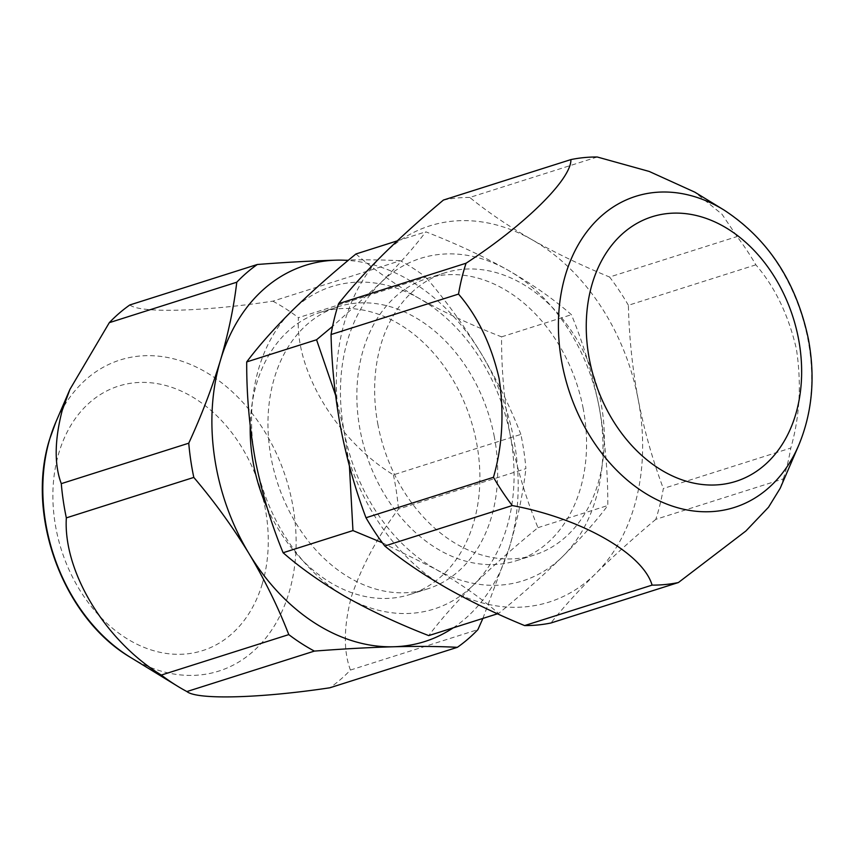 <?xml version="1.0" encoding="UTF-8"?>
<svg xmlns="http://www.w3.org/2000/svg" width="854" height="854" viewBox="0 0 854 854"><rect width="100%" height="100%" fill="white"/><g stroke="black" fill="none" stroke-linecap="round" stroke-linejoin="round"><path stroke-width="0.64" stroke-dasharray="4.27 3.2" d="M780.225 488.221L783.278 478.891L655.808 519.349A218.485 163.819 72.4 0 0 663.334 488.499L790.804 448.04C799.782 416.72 801.66 383.734 796.419 349.105C788.541 315.169 775.026 287.072 755.854 264.825A218.485 163.819 72.4 0 0 737.055 236.569L721.982 214.215L694.804 192.15M129.84 304.953C139.949 313.354 203.017 311.689 272.832 301.163L400.302 260.705A218.485 163.819 -107.6 0 1 425.89 277.208L298.42 317.667C295.132 371.02 337.01 440.386 393.395 474.856L520.865 434.398A218.485 163.819 -107.6 0 1 525.915 468.622L398.444 509.069C377.308 537.145 361.605 566.415 351.346 596.893C343.66 626.665 343.361 651.047 350.428 670.059A218.485 163.819 -107.6 0 1 329.89 687.78M267.163 507.788A148.009 110.977 72.4 0 0 409.813 594.533A148.009 110.977 72.4 0 0 476.532 442.489A148.009 110.977 72.4 0 0 320.261 312.393A148.009 110.977 72.4 0 0 250.211 426.039M494.317 436.853A148.009 110.977 72.4 0 0 338.045 306.746A148.009 110.977 72.4 0 0 271.316 458.79A148.009 110.977 72.4 0 0 427.587 588.886A148.009 110.977 72.4 0 0 494.317 436.853M583.207 408.639A148.009 110.977 72.4 0 0 426.936 278.532A148.009 110.977 72.4 0 0 360.207 430.576A148.009 110.977 72.4 0 0 516.489 560.672A148.009 110.977 72.4 0 0 583.207 408.639M377.991 424.929A148.009 110.977 -107.6 0 1 444.72 272.896A148.009 110.977 -107.6 0 1 600.992 402.992A148.009 110.977 -107.6 0 1 534.262 555.036A148.009 110.977 -107.6 0 1 377.991 424.929M335.558 395.156L344.279 432.145A169.145 126.83 72.4 0 0 435.294 568.988A169.145 126.83 72.4 0 0 562.722 556.445A169.145 126.83 72.4 0 0 599.145 407.07A169.145 126.83 72.4 0 0 508.13 270.227C483.044 256.179 455.598 243.379 425.783 231.818C414.03 247.511 398.999 264.494 380.692 282.759L332.58 326.377M382.368 542.781L435.294 568.988C459.868 583.197 480.962 598.014 498.587 613.45C522.499 593.893 543.881 574.891 562.722 556.445C581.094 538.127 596.124 521.143 607.813 505.504C607.952 472.273 605.07 439.458 599.145 407.07C592.612 374.436 583.378 343.639 571.411 314.688C553.723 299.22 532.618 284.403 508.13 270.227A169.145 126.83 72.4 0 0 380.692 282.759A169.145 126.83 72.4 0 0 344.279 432.145L349.414 465.996M497.476 613.791L498.587 613.45M355.947 253.98C373.636 269.437 394.729 284.265 419.229 298.441C444.315 312.489 471.76 325.289 501.576 336.85C501.394 369.665 504.287 402.469 510.244 435.284C516.649 467.522 525.893 498.32 537.977 527.665C514.055 547.222 492.673 566.223 473.831 584.659C455.47 602.988 440.44 619.961 428.74 635.611M537.977 527.665L607.813 505.504M397.281 240.86L425.783 231.818M501.576 336.85L571.411 314.688M419.229 298.441A169.145 126.83 72.4 0 0 291.801 310.973A169.145 126.83 72.4 0 0 255.389 460.359A169.145 126.83 72.4 0 0 346.404 597.202A169.145 126.83 72.4 0 0 473.831 584.659A169.145 126.83 72.4 0 0 510.244 435.284A169.145 126.83 72.4 0 0 419.229 298.441M453.186 627.85A197.338 147.966 72.4 0 0 509.614 546.667A197.338 147.966 72.4 0 0 481.08 353.353A197.338 147.966 72.4 0 0 348.165 260.427M400.302 260.705C381.855 259.755 360.591 259.563 336.508 260.16M520.865 434.398C510.286 407.08 497.017 380.073 481.08 353.353C464.789 326.698 446.396 301.313 425.89 277.208M482.884 618.424L509.614 546.667C517.567 519.595 523 493.58 525.915 468.622M350.428 670.059L477.909 629.601M393.395 474.856A218.485 163.819 -107.6 0 1 398.444 509.069M272.832 301.163A218.485 163.819 -107.6 0 1 298.42 317.667M340.821 428.591A197.338 147.966 -107.6 0 1 383.307 254.311A197.338 147.966 -107.6 0 1 531.978 239.686A197.338 147.966 -107.6 0 1 638.162 399.341A197.338 147.966 -107.6 0 1 595.676 573.61A197.338 147.966 -107.6 0 1 447.005 588.235A197.338 147.966 -107.6 0 1 340.821 428.591M655.808 519.349C633.668 537.892 613.62 555.986 595.676 573.61C578.009 591.171 563.096 607.632 550.937 622.993M755.854 264.825L628.384 305.284C629.11 336.722 632.366 368.063 638.162 399.341C644.172 430.149 652.563 459.868 663.334 488.499M628.384 305.284A218.485 163.819 72.4 0 0 609.585 277.027L737.055 236.569M597.234 156.997L469.764 197.455C487.687 212.07 508.429 226.139 531.978 239.686C555.89 253.158 581.755 265.605 609.585 277.027M469.764 197.455A218.485 163.819 72.4 0 0 443.439 200.049M783.278 478.891A218.485 163.819 72.4 0 0 790.804 448.04M724.032 210.041A163.189 122.368 -107.6 0 1 808.001 339.796A163.189 122.368 -107.6 0 1 798.703 445.308M130.491 657.388A163.189 122.368 72.4 0 0 289.026 592.601A163.189 122.368 72.4 0 0 218.4 380.361A163.189 122.368 72.4 0 0 55.83 422.122M262.253 583.901A138.775 104.06 -107.6 0 1 125.047 637.479A138.775 104.06 -107.6 0 1 58.905 452.812A138.775 104.06 -107.6 0 1 196.11 399.224A138.775 104.06 -107.6 0 1 262.253 583.901M320.261 312.393L338.045 306.746M426.936 278.532L444.72 272.896M516.489 560.672L534.262 555.036M409.813 594.533L427.587 588.886"/><path stroke-width="1.28" d="M724.032 210.041L694.804 192.15L649.2 171.44L597.234 156.997A218.485 163.819 72.4 0 0 570.91 159.591C571.443 179.073 525.189 224.794 466.038 263.235A218.485 163.819 72.4 0 0 458.523 294.086C477.685 316.332 491.21 344.418 499.088 378.354C504.319 412.994 502.451 445.969 493.463 477.29L365.992 517.748A218.485 163.819 72.4 0 0 384.791 546.016L512.261 505.557C581.115 518.314 642.838 553.413 652.093 585.118L524.612 625.576A218.485 163.819 72.4 0 0 550.937 622.993L678.407 582.535L745.905 530.985L768.525 507.223L780.225 488.221L798.703 445.308A163.189 122.368 -107.6 0 1 671.49 505.814A163.189 122.368 -107.6 0 1 562.113 363.985A163.189 122.368 -107.6 0 1 598.707 218.453A163.189 122.368 -107.6 0 1 724.032 210.041C768.28 239.056 796.398 282.087 808.407 339.145C815.485 377.361 812.25 412.749 798.703 445.308M482.884 618.424L477.909 629.601A218.485 163.819 -107.6 0 1 457.36 647.321L329.89 687.78C260.16 698.294 197.039 699.97 186.898 691.559A218.485 163.819 -107.6 0 1 177.685 686.274A218.485 163.819 -107.6 0 1 161.31 675.066C104.978 640.639 63.047 571.283 66.334 517.876A218.485 163.819 -107.6 0 1 61.285 483.652C54.208 464.651 54.517 440.258 62.193 410.496L69.921 389.403L109.301 322.673L236.771 282.215A218.485 163.819 -107.6 0 1 257.31 264.494L129.84 304.953A218.485 163.819 -107.6 0 0 109.301 322.673M250.211 426.039A148.009 110.977 72.4 0 0 253.531 464.437A148.009 110.977 72.4 0 0 267.163 507.788M332.58 326.377L316.556 339.764L335.558 395.156M349.414 465.996L352.958 530.58L382.368 542.781M352.958 530.58L283.112 552.741C300.736 568.166 321.83 582.994 346.404 597.202C371.437 611.208 398.882 624.007 428.74 635.611L497.476 613.791M283.112 552.741C271.028 523.395 261.794 492.598 255.389 460.359C249.421 427.544 246.539 394.729 246.71 361.925L316.556 339.764M246.71 361.925C258.463 346.233 273.493 329.249 291.801 310.973C310.675 292.495 332.057 273.493 355.947 253.98L397.281 240.86M348.165 260.427A197.338 147.966 72.4 0 0 336.508 260.16A197.338 147.966 72.4 0 0 220.46 360.26A197.338 147.966 72.4 0 0 248.994 553.563A197.338 147.966 72.4 0 0 393.566 646.766A197.338 147.966 72.4 0 0 453.186 627.85M236.771 282.215C233.847 307.173 228.413 333.188 220.46 360.26C212.112 387.748 201.544 415.386 188.755 443.194L61.285 483.652M336.508 260.16C312.052 260.854 285.652 262.295 257.31 264.494M186.898 691.559L314.379 651.1C342.764 648.912 369.152 647.46 393.566 646.766C417.713 646.168 438.977 646.361 457.36 647.321M66.334 517.876L193.805 477.418A218.485 163.819 -107.6 0 1 188.755 443.194M193.805 477.418C214.333 501.576 232.726 526.961 248.994 553.563C264.975 580.325 278.244 607.333 288.78 634.607L161.31 675.066M314.379 651.1A218.485 163.819 -107.6 0 1 288.78 634.607M365.992 517.748C355.232 489.128 346.841 459.409 340.821 428.591C335.035 397.323 331.779 365.971 331.042 334.544L458.523 294.086M524.612 625.576C496.75 614.133 470.885 601.686 447.005 588.235C423.403 574.667 402.661 560.598 384.791 546.016M466.038 263.235L338.568 303.693A218.485 163.819 72.4 0 0 331.042 334.544M338.568 303.693C350.77 288.3 365.683 271.839 383.307 254.311C401.284 236.654 421.321 218.571 443.439 200.049L570.91 159.591M652.093 585.118A218.485 163.819 72.4 0 0 678.407 582.535M493.463 477.29A218.485 163.819 72.4 0 0 512.261 505.557M798.501 338.782A138.775 104.06 72.4 0 0 668.084 213.489A138.775 104.06 72.4 0 0 589.399 359.363A138.775 104.06 72.4 0 0 719.815 484.656A138.775 104.06 72.4 0 0 798.501 338.782M49.906 438.454A163.189 122.368 72.4 0 0 130.491 657.388C63.089 617.88 25.428 515.272 49.671 439.116L55.83 422.122A163.189 122.368 72.4 0 0 49.906 438.454M130.491 657.388L177.685 686.274M55.83 422.122L69.921 389.403"/></g></svg>
